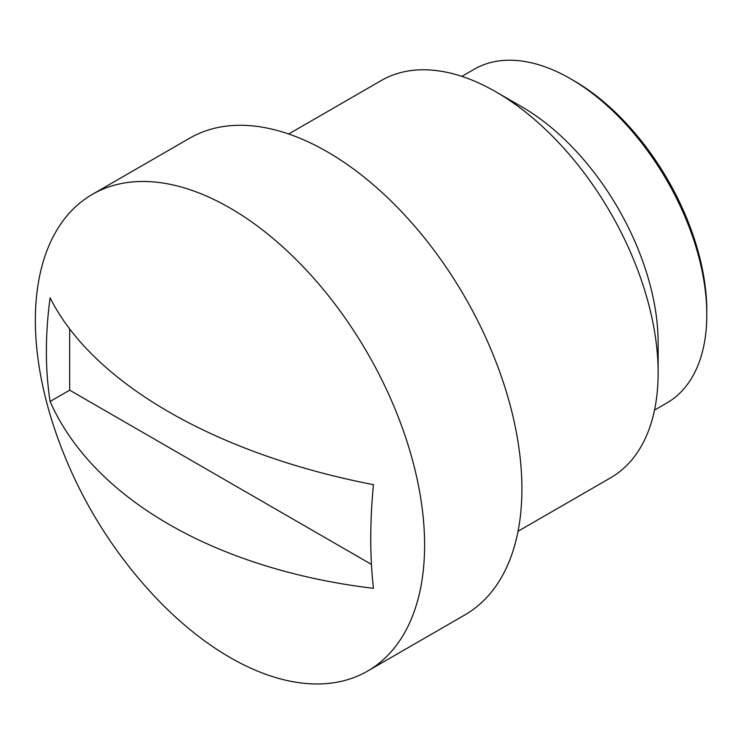 <?xml version="1.0" encoding="UTF-8"?>
<svg xmlns="http://www.w3.org/2000/svg" width="744" height="744" viewBox="0 0 744 744"><rect width="100%" height="100%" fill="white"/><g stroke="black" fill="none" stroke-linecap="round" stroke-linejoin="round"><path stroke-width="1.12" d="M92.358 194.361L189.673 138.179A275.233 158.909 60 0 1 464.907 297.089A275.233 158.909 60 0 1 464.907 614.907L367.592 671.088A275.233 158.909 60 0 1 229.98 657.454A275.233 158.909 60 0 1 146.094 587.081A458.732 458.732 0 0 1 54.359 428.181A275.233 158.909 60 0 1 92.358 194.361A275.233 158.909 60 0 1 229.98 207.995A275.233 158.909 60 0 1 409.786 450.538A275.233 158.909 60 0 1 367.592 671.088M50.108 297.833A457.811 240.275 4.2 0 0 168.776 411.878A457.811 240.275 4.2 0 0 373.451 484.67A431.064 201.875 112 0 0 370.819 530.667A415.747 218.197 115.8 0 0 370.745 538.73A415.747 218.197 115.8 0 0 370.819 546.682A431.064 201.875 112 0 0 373.451 588.337A457.811 286.347 175.5 0 1 168.776 524.241A457.811 286.347 175.5 0 1 50.108 401.462A415.747 260.037 -55.5 0 1 46.379 351.456A415.747 260.037 -55.5 0 1 50.108 297.833M518.038 531.263L610.638 477.797A229.366 132.423 -120 0 0 658.142 372.8A229.366 132.423 -120 0 0 495.96 91.884A229.366 132.423 -120 0 0 381.281 80.529L288.681 133.985M654.515 410.093L666.894 402.941A192.668 111.237 -120 0 0 706.8 314.74A192.668 111.237 -120 0 0 570.564 78.78A192.668 111.237 -120 0 0 474.235 69.239L461.857 76.381M658.142 372.8L658.142 342.835A192.668 111.237 -120 0 0 521.907 106.866L495.96 91.884M573.81 80.65L570.564 78.78L573.81 80.65A188.083 108.587 60 0 1 706.8 311.001L706.8 314.74M69.666 328.96L69.666 390.172L371.442 564.398M50.108 401.462L69.666 390.172"/></g></svg>
